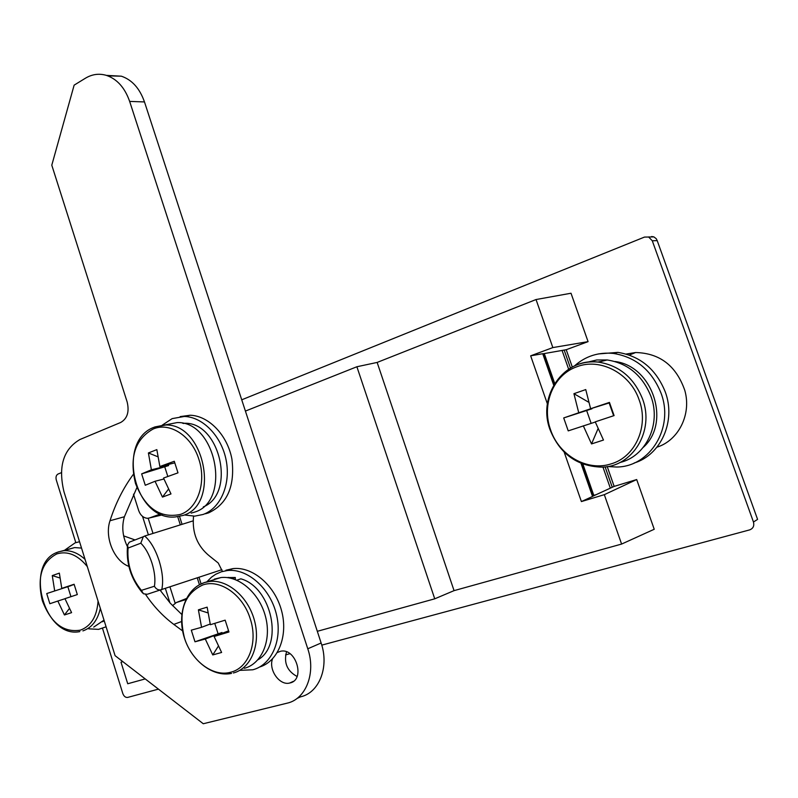 <?xml version="1.0" encoding="UTF-8"?>
<svg xmlns="http://www.w3.org/2000/svg" width="798" height="798" viewBox="0 0 798 798"><rect width="100%" height="100%" fill="white"/><g stroke="black" fill="none" stroke-linecap="round" stroke-linejoin="round"><path stroke-width="1.2" d="M122.842 661.652L120.997 662.19L122.762 661.582M186.373 598.54L176.288 602.55L185.864 599.567M160.358 514.032L149.455 517.962L162.333 514.87M149.455 517.962L147.54 518.321C143.331 517.912 140.358 515.269 138.613 510.371L133.485 494.171M317.315 631.308L434.74 598.819L356.886 366.751L377.145 362.432L536.037 299.539L552.844 347.579L530.66 355.828L542.73 353.714L553.682 385.095M580.994 463.339L592.545 496.446L581.393 501.573L604.315 494.67L636.694 479.548L614.161 486.391L607.218 466.571M530.66 355.828L547.388 403.888M564.186 452.147L581.393 501.573M120.997 662.19L127.73 683.756L145.216 678.918M356.886 366.751L245.415 411.08M176.288 602.55L172.548 605.672M158.443 689.133L127.69 697.412C125.555 697.652 123.939 696.385 122.842 693.612L102.523 628.375M75.8 542.61L56.269 479.897C55.611 477.064 56.199 475.109 58.035 474.032L61.336 472.695M753.462 522.022L757.581 519.378L657.203 240.627L652.285 240.777L753.462 522.022C754.419 525.882 753.162 528.505 749.681 529.882L321.784 645.133M289.963 653.702L285.554 654.899M652.285 240.777L648.664 237.026L644.485 237.076L241.734 399.808M142.553 516.426L148.398 534.869M165.405 588.565L169.914 602.779M572.286 367.02L566.221 349.714L588.076 341.644L571.009 293.235L536.037 299.539M604.315 494.67L621.602 544.066L654.23 529.264L636.694 479.548M621.602 544.066L454.052 590.64L377.145 362.432M434.74 598.819L454.052 590.64M614.161 486.391L592.515 496.346M552.844 347.579L588.076 341.644M542.77 353.833L566.221 349.714M651.627 236.527L653.851 236.886L656.235 238.702L657.203 240.627M272.507 658.889C268.337 669.891 279.619 685.841 289.694 683.028L289.993 682.958C305.664 679.846 295.968 647.447 280.547 651.268L277.355 652.485M222.423 571.418L218.243 563.019L209.744 556.226C197.345 546.261 191.939 532.914 193.545 516.176M145.625 594.5C153.685 606.44 163.081 616.415 173.814 624.405L182.592 630.899M133.316 474.391C123.291 488.017 115.52 503.468 110.014 520.735C104.309 537.154 114.074 560.984 128.857 566.39M203.271 723.746L287.061 703.188C305.933 699.198 316.138 673.093 307.779 648.784L129.645 101.406C124.857 87.74 117.116 79.062 106.403 75.381C99.112 73.246 92.089 74.204 85.366 78.254L74.134 85.147L51.79 165.186L127.151 401.953C129.476 411.788 127.331 418.621 120.717 422.461L79.95 439.508C63.301 449.264 57.985 466.7 63.99 491.817L115.082 655.657L203.271 723.746M136.897 487.618L124.388 516.765C121.545 526.53 122.523 536.426 127.331 546.44M160.169 590.271L170.333 603.258L181.804 614.46M296.916 698.529L300.467 696.854C319.25 692.844 329.414 666.998 321.125 642.989L144.478 101.935C139.73 88.408 132.029 79.83 121.366 76.189L107.79 75.86M286.502 651.846C283.639 662.849 287.16 671.058 297.065 676.475M135.042 539.947L123.64 535.887M656.954 447.179C678.589 440.436 691.696 414.292 684.794 390.372C676.195 365.763 659.806 353.145 635.637 352.526L626.171 354.053M87.311 566.6C77.775 554.899 67.601 550.67 56.788 553.922C41.656 561.912 36.848 577.523 42.364 600.744C50.863 623.048 63.541 632.844 80.418 630.141C91.072 626.151 96.947 616.455 98.064 601.074M93.725 627.098L104.009 620.146M81.536 548.086L74.633 547.578L66.842 549.822M54.673 590.809L52.269 575.587L59.351 573.124L61.775 588.385L74.104 584.256L77.316 594.57L64.957 598.66L71.591 612.645L64.439 614.969L57.835 601.044L49.855 603.717L46.723 593.552L71.062 585.642L46.723 593.552M61.775 588.385L74.174 584.485M57.835 601.044L64.987 598.729M67.86 586.73L70.942 596.675M64.439 614.969L69.346 608.565M52.269 575.587L59.83 577.971M102.513 621.742L104.219 620.834M88.758 628.834L98.563 629.363L106.084 626.799M79.551 541.722L75.132 542.84L64.907 550.012M184.458 637.881C191.34 660.864 213.126 677.382 230.762 672.205C248.687 668.026 258.253 642.34 250.193 618.659C242.901 594.759 220.049 578.859 202.872 584.924C184.168 593.732 178.034 611.388 184.458 637.881M244.368 668.295C261.844 663.816 271.769 640.225 265.544 616.724C259.54 593.183 238.941 575.428 220.936 577.562L214.373 579.109M210.173 624.036L201.555 627.308L198.393 609.832L207.141 607.158L210.353 624.714L225.166 620.156L228.956 631.986L214.113 636.495L221.615 652.465L212.767 654.939L218.313 646.22M201.555 627.308L191.301 630.161L194.991 641.792L205.295 639.038L212.767 654.939M205.295 639.038L222.004 632.505L194.991 641.792M228.567 630.829L214.113 636.495M214.762 623.378L218.044 633.652M222.263 633.303L222.004 632.505M198.393 609.832L207.879 612.874M235.38 579.617L235.3 577.503L227.041 577.572M257.874 659.826C284.108 645.223 271.839 587.218 240.806 578.819L236.836 580.216M232.248 578.58L235.3 577.503M259.609 667.018C278.273 661.372 288.467 635.637 281.485 610.42C274.712 585.163 252.467 566.351 232.986 568.605L225.934 570.221M239.759 670.36L252.806 669.781C271.988 664.914 282.951 639.148 276.188 613.433C269.654 587.677 247.091 568.246 227.35 570.53L221.345 571.787L215.669 574.291L211.55 577.134L207.001 581.662M611.128 463.867C635.288 457.025 649.113 426.292 639.158 399.928C630.24 373.215 600.166 357.654 577.014 366.701C553.433 374.691 541.253 404.476 550.55 429.743C558.889 455.319 587.328 471.827 611.128 463.867M619.896 462.511C645.901 456.566 661.502 424.147 650.909 396.277C642.38 375.329 627.807 363.22 607.178 359.958L596.774 359.968L586.789 362.332M595.298 422.032L568.226 430.88L563.707 417.933L578.74 412.766L573.932 393.693L585.752 389.574L590.62 408.726L609.443 402.401L614.091 415.588L595.228 421.853L603.478 440.047L591.527 443.927L598.051 428.676M583.308 425.823L591.527 443.927M613.642 415.738L609.143 402.96L590.62 408.726M578.74 412.766L591.827 408.367M573.932 393.693L588.725 402.252M563.707 417.933L591.976 408.785M586.67 410.591L591.138 423.349M609.443 402.401L609.143 402.96M643.288 447.339C671.407 422.491 652.505 365.833 614.979 361.514M601.742 361.314L597.792 362.063M634.181 463C661.003 455.02 676.275 420.935 665.203 391.748C655.976 369.135 640.205 356.018 617.881 352.377L598.3 353.943M607.438 466.541L616.575 467.02C649.971 467.01 674.41 427.688 660.993 393.045C651.727 370.302 635.886 357.105 613.492 353.444C598.47 351.968 585.473 356.127 574.51 365.913M198.862 459.299C191.729 435.898 169.615 421.683 153.066 429.055C135.062 439.289 129.206 457.444 135.52 483.518C145.336 508.346 160.278 518.65 180.348 514.431C197.625 508.885 206.732 482.421 198.862 459.299M191.161 513.104L194.323 512.196C231.769 501.723 216.308 421.144 177.166 422.571L154.732 426.97M151.391 469.803L148.398 452.955L156.837 449.623L159.869 466.531L174.283 461.274L177.984 472.845L163.54 478.052L170.991 493.932L162.463 497.084L155.041 481.274L145.266 485.264L141.645 473.882L168.617 465.573L151.391 469.803L141.645 473.882M159.869 466.531L174.762 462.88M155.041 481.274L163.909 479.009M164.807 467.039L167.829 476.476M168.617 465.573L168.268 464.476M162.463 497.084L168.448 489.194M148.398 452.955L157.765 456.725M203.32 506.89C236.338 493.723 220.108 421.833 184.547 423.279L182.692 423.289M205.525 513.762L208.657 512.845C227.41 503.947 235.161 486.022 231.909 459.069C227.43 435.05 208.717 415.718 190.153 415.239L180.168 416.606M184.607 514.989L194.732 516.136L202.951 514.51C220.338 508.545 230.881 484.625 226.213 460.516C221.714 436.376 202.961 416.945 184.358 416.456L172.159 418.621L162.233 425.164M144.687 536.027C150.533 541.104 155.351 549.363 159.141 560.785C162.622 572.316 163.49 581.991 161.715 589.802C158.533 590.43 156.099 589.243 154.413 586.251C155.53 579.817 154.722 572.116 151.989 563.149C149.066 554.261 145.336 547.608 140.797 543.189L143.301 536.725L144.687 536.027L193.116 520.875M564.166 350.073L570.46 368.038M605.113 466.86L612.265 487.259M610.33 488.147L602.939 467.049M568.635 369.165L562.071 350.442M544.286 353.574L554.7 383.399M582.869 464.077L593.912 495.708M148.199 518.271L153.007 533.423M170.004 587.029L175.101 603.079M140.797 543.189L128.059 548.066C126.982 564.056 131.431 578.161 141.396 590.37L143.48 593.782L147.211 594.281L221.904 569.692M593.792 495.378L596.196 494.65M128.059 548.066L127.59 544.974L129.266 542.211L130.543 541.702M648.505 236.966L649.442 236.946M307.779 648.784L321.125 642.989M129.645 101.406L144.478 101.935M110.014 520.735L124.388 516.765M173.814 624.405L181.555 621.542M82.912 630.889C91.84 627.787 97.645 620.285 100.349 608.405M85.057 559.378C78.214 553.124 71.092 550.241 63.71 550.73L58.414 551.877M58.154 551.977L56.229 552.815M233.375 672.983C250.921 668.515 260.866 644.734 254.592 621.014C248.547 597.253 227.849 579.308 209.774 581.433L204.468 582.54L199.081 584.934M607.178 359.958L598.46 362.122C563.657 357.374 537.084 396.157 550.111 429.903C559.887 453.853 576.984 466.251 601.403 467.119C632.275 467.399 654.919 430.99 642.51 398.85C633.911 377.673 619.218 365.434 598.46 362.122C588.725 361.105 579.707 362.9 571.408 367.499M183.011 515.448C220.577 504.944 204.986 423.618 165.715 425.015L154.074 427.259C115.91 441.075 134.453 521.274 175.341 516.954L183.011 515.448M543.508 353.704L554.171 384.257M581.902 463.708L593.193 496.037M179.54 516.426L182.064 524.336M199.001 577.343L201.086 583.877M141.396 590.37L154.413 586.251M653.851 236.886L648.664 237.026M106.403 75.381L121.366 76.189M289.694 683.028L293.365 681.352M629.273 355.05L635.637 352.526M74.633 547.578L57.965 552.076C23.641 563.009 44.03 638.979 79.81 631.597M81.416 547.717L80.718 547.917M231.52 673.412C212.408 677.422 190.862 660.175 184.059 636.844C176.996 613.572 185.824 588.715 204.148 582.69L220.936 577.562M228.418 577.383L227.669 577.642M232.986 568.605L227.35 570.53M617.881 352.377L613.492 353.444M184.547 423.279L183.54 423.499M190.153 415.239L184.358 416.456M143.301 536.725L129.256 542.201M142.603 592.994C130.832 578.899 125.835 562.889 127.59 544.974M177.725 516.735L180.328 524.875M197.266 577.922L199.44 584.735"/></g></svg>

